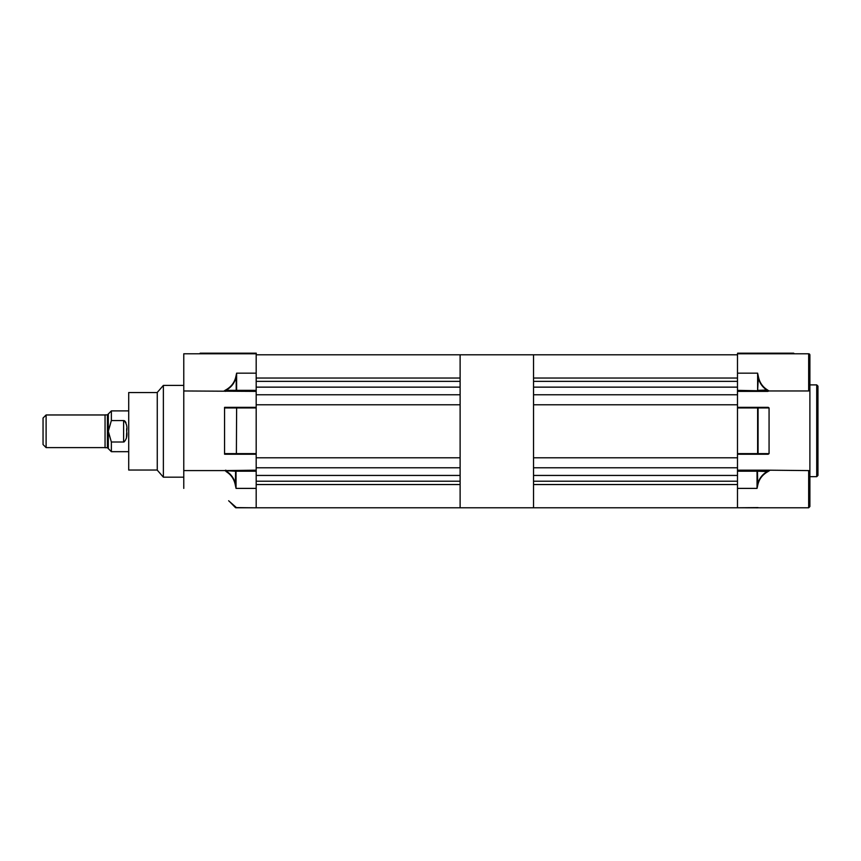 <?xml version="1.0" encoding="UTF-8"?>
<svg xmlns="http://www.w3.org/2000/svg" width="861" height="861" viewBox="0 0 861 861"><rect width="100%" height="100%" fill="white"/><g stroke="black" fill="none" stroke-linecap="round" stroke-linejoin="round"><path stroke-width="1.29" d="M533.54 354.807L533.54 507.775L460.118 507.775L460.118 354.807L737.49 354.807L533.54 354.807M533.54 507.775L737.49 507.775L737.49 470.59L768.367 470.181L808.673 470.59L809.889 471.936L809.889 506.548L809.889 502.06L809.889 506.548L808.673 507.775L808.673 470.59M737.49 390.356L767.829 390.969L737.49 390.969L737.49 373.168L757.626 373.168L758.369 376.569C759.52 382.445 762.598 386.923 767.582 390.001L768.948 390.969L808.673 390.969L808.673 353.785A1.227 1.227 0 0 1 809.889 355.012L809.889 471.936M768.948 390.969L767.829 391.378L768.389 390.883L767.291 390.356C762.297 387.213 759.23 382.639 758.067 376.644L757.626 373.168L737.49 373.168L737.49 353.785L808.673 353.785M809.889 488.391L809.889 470.149M817.95 430.78L817.95 475.444L817.95 386.115L816.723 384.889L809.889 384.889M809.889 359.5L809.889 355.012M769.562 470.59L768.023 471.559C762.405 474.691 758.982 479.233 757.745 485.195L757.045 488.391L757.465 485.13C758.702 479.039 762.125 474.4 767.743 471.204L768.367 470.59M737.597 353.785L737.597 353.182L793.681 353.182L794.294 353.785M758.067 507.592L737.49 507.775L757.626 507.818A0.613 0.613 0 0 0 757.874 507.775A0.613 0.613 0 0 1 757.626 507.818A0.613 0.613 0 0 0 757.852 507.775A0.613 0.613 0 0 1 757.658 507.818M737.49 488.391L757.045 488.391L737.49 488.391M737.49 471.204L757.465 471.204L757.745 485.195M768.216 407.328L757.626 407.328L768.216 407.328L769.067 407.942L769.067 453.618L768.216 454.231L737.49 454.231L737.49 453.618L757.626 453.618L757.626 407.942L737.49 407.942L737.49 453.618M737.49 407.942L737.49 407.328L757.626 407.328L758.067 407.942L758.067 453.618L769.067 453.618M737.49 507.775L808.673 507.775L809.889 506.548M809.889 386.826L809.889 392.713M809.889 389.624L808.673 390.969M768.023 471.559L757.465 471.204L757.045 470.59L757.045 488.391M768.216 454.231L757.626 454.231L758.067 453.618L757.626 454.231M757.626 390.969L758.067 390.356L767.582 390.001M757.626 373.168L757.626 390.356L758.369 376.569M46.107 447.602L43.05 444.545L43.05 418.037L46.107 414.97L46.107 447.602L105.053 447.602M107.399 414.873L107.399 447.709L105.053 447.709L105.053 414.873L107.399 414.873L108.314 413.958L108.314 448.624L108.314 413.958L111.37 410.891L111.37 420.588L123.984 420.588C126.556 423.225 127.46 426.798 126.664 431.286C127.46 435.774 126.556 439.347 123.984 441.994L111.37 441.994L111.37 451.681L128.709 451.681M111.349 441.994L108.314 431.286L111.349 420.588M126.438 438.109L126.664 432.889M126.664 431.286L126.664 428.649M125.943 422.514L124.651 420.846M737.49 390.969L737.49 407.328M737.49 454.231L737.49 470.59M737.49 387.138L533.54 387.138L533.54 394.779L737.49 394.779M737.49 467.792L533.54 467.792L533.54 475.444L737.49 475.444M737.49 404.778L533.54 404.778L533.54 457.804L737.49 457.804M533.54 484.539L737.49 484.539M533.54 481.213L737.49 481.213M533.54 378.044L737.49 378.044M533.54 381.369L737.49 381.369M163.375 385.405L157.262 392.444L157.262 470.138L163.375 477.177L163.375 385.405L183.77 385.405M157.262 470.041L128.709 470.041L128.709 392.541L157.262 392.541M183.77 488.391L183.77 353.785L256.18 353.785L256.18 407.942L224.56 407.942L224.56 407.361L256.18 407.328L256.18 471.204L235.602 471.204L236.043 470.59L256.18 470.59L256.18 507.818L236.043 507.603M226.088 471.559C231.103 474.659 234.17 479.136 235.301 484.991L235.602 471.204L225.281 470.676L236.043 470.59L236.043 488.391L235.602 484.915C234.45 478.91 231.372 474.346 226.378 471.204L224.71 470.59L183.77 470.59M256.18 470.181L225.84 470.59M256.18 373.168L236.624 373.168L235.925 376.365L236.624 373.168L236.624 390.356L256.18 390.356L256.18 390.969L225.291 390.969L256.18 390.969M236.624 407.328L236.388 453.618L256.18 453.618L256.18 454.231L224.56 454.199L224.56 453.618L236.388 453.618L236.624 454.231L256.18 454.231M235.301 484.991L236.043 488.391L256.18 488.391M460.118 507.775L236.624 507.775L228.639 500.768M183.77 390.969L256.18 391.378M256.18 407.328L224.861 407.328M230.027 502.049L235.301 507.473M224.861 454.231L236.624 454.231M235.925 376.365C234.698 382.338 231.265 386.88 225.647 390.001L224.108 390.969M199.58 353.785L200.193 353.182L256.277 353.182L256.18 353.785M224.56 390.905L225.291 391.378M224.56 407.942L224.56 453.618M235.602 507.635L232.319 504.18L235.602 507.635A0.613 0.613 0 0 0 236.043 507.818A0.613 0.613 0 0 1 235.602 507.635L235.828 507.42M236.205 390.356L236.205 376.429C234.978 382.532 231.555 387.17 225.926 390.356L236.205 390.356M224.689 390.883L225.647 390.001M256.18 387.138L460.118 387.138L460.118 394.779L256.18 394.779M256.18 404.778L460.118 404.778L460.118 457.804L256.18 457.804M256.18 467.792L460.118 467.792L460.118 475.444L256.18 475.444M256.18 354.807L460.118 354.807L256.18 354.807M256.18 484.539L460.118 484.539M256.18 481.213L460.118 481.213M256.18 378.044L460.118 378.044M256.18 381.369L460.118 381.369M817.95 475.444L816.723 476.671L816.723 384.889M737.49 470.181L768.367 470.181M767.829 391.378L737.49 391.378M769.067 407.942L758.067 407.942L757.626 407.328M123.607 420.588L123.607 441.994M225.84 470.181L224.71 470.59M816.723 476.671L809.889 476.671M46.107 414.97L105.053 414.97M107.399 447.709L111.37 451.681M111.37 410.891L128.709 410.891M163.375 477.177L183.77 477.177"/></g></svg>
